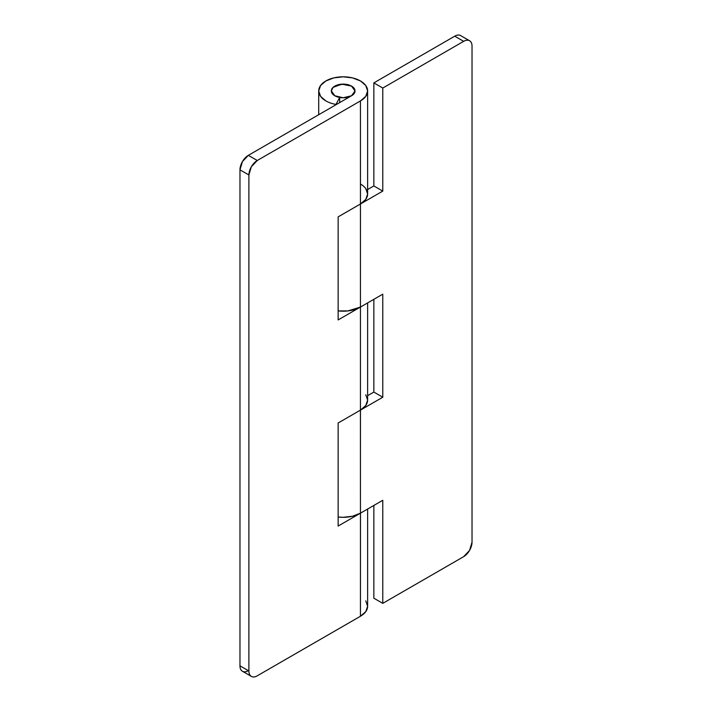<?xml version="1.0" encoding="UTF-8"?>
<svg xmlns="http://www.w3.org/2000/svg" width="712" height="712" viewBox="0 0 712 712"><rect width="100%" height="100%" fill="white"/><g stroke="black" fill="none" stroke-linecap="round" stroke-linejoin="round"><path stroke-width="1.07" d="M360.486 307.032L338.147 319.928L338.147 216.866L360.459 203.979L360.441 100.935L257.263 160.503A11.837 6.835 -60 0 0 248.897 174.992L239.971 169.839L248.897 174.992L248.897 670.98L239.971 665.827L239.971 169.839A11.837 6.835 120 0 1 248.337 155.35L257.263 160.503L360.441 100.935L365.754 96.351L367.623 90.949L365.763 85.538L360.459 80.954L352.529 77.893L343.166 76.816L333.812 77.893L325.873 80.954L320.578 85.538L318.718 90.94L320.578 96.343L325.873 100.917A24.457 14.115 180 0 1 318.736 91.492A24.457 14.115 180 0 1 333.367 78A24.457 14.115 180 0 1 360.459 80.954A24.457 14.115 180 0 1 367.623 90.94A24.457 14.115 180 0 1 360.441 100.935L360.441 203.997L338.147 216.866L338.147 319.928L360.441 307.059L360.441 410.121L338.147 422.99L338.147 526.052L360.441 513.183L360.441 616.245L257.263 675.813C254.949 677.148 252.983 677.343 251.345 676.4C249.716 675.457 248.897 673.65 248.897 670.98L248.897 174.992L251.345 166.75L257.263 160.503L248.337 155.35L351.541 95.764C353.846 94.438 355.003 92.827 355.003 90.94C355.003 89.053 353.846 87.442 351.541 86.108L343.166 84.105L334.8 86.108C332.495 87.442 331.338 89.053 331.338 90.94C331.338 92.827 332.495 94.438 334.8 95.764A11.837 6.835 180 0 0 339.686 97.464L335.975 104.433A24.457 14.115 180 0 1 325.873 100.917A24.457 14.115 0 0 0 335.975 104.433L339.686 97.464L334.8 95.764L331.338 90.94L333.029 87.416L341.733 84.158L351.541 86.108A11.837 6.835 180 0 1 354.896 91.857A11.837 6.835 180 0 1 346.949 97.41A11.837 6.835 180 0 1 334.8 95.764A11.837 6.835 180 0 1 331.445 90.024A11.837 6.835 180 0 1 339.384 84.461A11.837 6.835 180 0 1 351.541 86.108L343.166 84.105L334.8 86.108C332.495 87.442 331.338 89.053 331.338 90.94C331.338 92.827 332.495 94.438 334.8 95.764L343.166 97.766L351.541 95.764C353.846 94.438 355.003 92.827 355.003 90.94C355.003 89.053 353.846 87.442 351.541 86.108L355.003 90.94L351.541 95.764L248.337 155.35L242.418 161.597L239.971 169.839L239.971 665.827C239.971 668.497 240.79 670.303 242.418 671.247C244.056 672.19 246.023 671.995 248.337 670.659M360.486 513.156L360.441 616.245A24.457 14.115 0 0 0 367.623 606.25L365.763 600.848M360.441 307.059L360.441 203.997L382.78 191.101L382.78 88.039L463.663 41.341C465.977 40.006 467.944 39.81 469.582 40.753C471.211 41.697 472.029 43.503 472.029 46.173L472.029 542.161L469.582 550.403L463.663 556.651L382.78 603.349L382.78 500.287L360.441 513.183L352.511 516.236L343.157 517.304L338.147 517.01A24.457 14.115 0 0 0 360.441 513.183L338.147 526.052L338.147 422.99L382.78 397.225L373.853 392.072L373.853 299.316L373.853 392.072L382.78 397.225L382.78 294.163L360.441 307.059L360.441 410.121L382.78 397.225L382.78 294.163L360.441 307.059L347.919 310.913L338.147 310.895A24.457 14.115 0 0 0 360.441 307.059L360.459 203.979A24.457 14.115 0 0 0 367.623 194.002L365.763 188.6M360.423 410.13L360.441 513.183L360.459 410.112A24.457 14.115 0 0 0 367.623 400.126L365.763 394.724M339.686 97.491L339.686 102.608L339.686 97.491M251.345 676.4A11.837 6.835 -60 0 1 248.897 670.98L239.971 665.827A11.837 6.835 120 0 0 242.418 671.247L251.345 676.4A11.837 6.835 -60 0 0 257.263 675.813L360.441 616.245L365.754 611.661L367.623 606.259L367.623 509.036M460.655 35.6A11.837 6.835 120 0 0 454.737 36.187L463.663 41.341L454.737 36.187L373.853 82.886L382.78 88.039L463.663 41.341A11.837 6.835 -60 0 1 469.582 40.753L460.655 35.6C459.017 34.657 457.051 34.852 454.737 36.187L373.853 82.886L373.853 185.948L382.78 191.101L360.441 203.997L365.763 199.405L367.623 194.002L367.623 90.94M360.459 410.112L365.763 405.529L367.623 400.126L367.623 302.912M373.853 185.948L367.623 189.543L373.853 185.948L373.853 82.886L382.78 88.039L382.78 191.101L373.853 185.948M373.853 392.072L367.623 395.667L373.853 392.072M360.441 513.183L382.78 500.287L382.78 603.349L373.853 598.196L373.853 505.44L373.853 598.196L382.78 603.349L463.663 556.651A11.837 6.835 -60 0 0 472.029 542.161L472.029 46.173A11.837 6.835 -60 0 0 469.582 40.753M360.459 184.016A24.457 14.115 180 0 1 366.547 189.846M318.718 90.94L318.718 114.721"/></g></svg>
